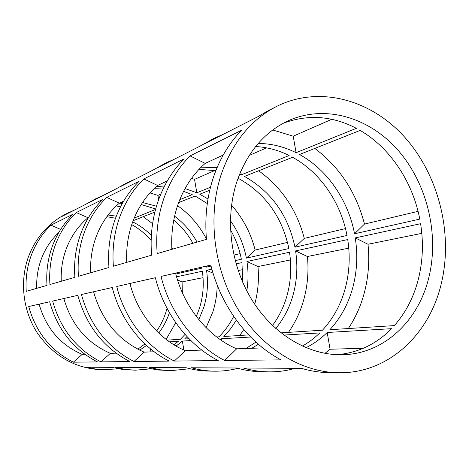 <?xml version="1.0" encoding="UTF-8"?>
<svg xmlns="http://www.w3.org/2000/svg" width="469" height="469" viewBox="0 0 469 469"><rect width="100%" height="100%" fill="white"/><g stroke="black" fill="none" stroke-linecap="round" stroke-linejoin="round"><path stroke-width="0.7" d="M201.623 267.189L201.811 268.157L175.793 274.013M173.788 220.078C181.562 226.55 187.934 234.277 192.9 243.27M133.149 220.706L154.887 212.058M151.358 235.397C145.841 229.851 139.621 225.343 132.709 221.878M155.556 209.444L134.204 218.067M118.393 204.015L122.251 203.558M141.21 204.537L155.679 208.992M116.312 216.18L108.105 215.019M230.502 229.91C235.755 239.055 239.372 248.834 241.365 259.251L235.192 260.641M211.062 266.07L206.02 267.207L205.832 266.234M178.648 202.608L195.163 196.036L207.292 203.569M197.033 242.08C191.334 231.762 183.86 223.127 174.615 216.174M183.584 191.329L192.231 194.635L179.785 199.659M154.459 188.292L163.564 187.958M156.476 206.213L142.529 202.508M123.001 202.233L120.65 202.579M237.73 179.099L238.873 178.648C265.513 193.715 282.18 217.018 288.875 248.558L246.383 258.12C243.739 244.402 238.404 231.915 230.385 220.665M208.002 198.991L199.776 194.201L209.766 190.226M210.487 187.26L196.816 192.782L185.062 188.544M198.938 169.409L215.851 170.634M164.543 185.988L156.265 186.621M347.013 235.473L294.96 247.186C288.189 215.277 271.363 191.686 244.484 176.414L292.574 157.285C320.21 172.358 340.781 202.444 347.013 235.473M255.628 146.527C267.248 147.196 278.422 150.18 289.139 155.491L241.289 174.82L239.636 174.058M217.083 167.615L201.095 167.193M299.55 154.506L360.128 130.405C390.231 147.876 412.697 181.931 419.784 219.093L354.546 233.779C348.227 200.322 327.45 169.825 299.55 154.506M283.106 123.324C307.822 114.108 332.251 115.779 356.387 128.324L296.08 152.683C283.974 146.656 271.358 143.573 258.226 143.426M58.772 232.53C51.045 239.841 45.229 248.67 41.319 259.011C37.872 268.362 36.348 278.135 36.752 288.324M88.547 217.458L87.984 217.722C78.141 226.058 70.842 236.593 66.088 249.32C62.4 259.492 60.788 270.138 61.257 281.253M123.593 201.219L119.366 203.177C108.761 212.234 100.911 223.736 95.811 237.689C91.854 248.84 90.154 260.529 90.699 272.759M167.269 180.97L157.596 185.454C146.117 195.368 137.634 208.037 132.141 223.473C127.885 235.813 126.085 248.775 126.741 262.359M223.215 155.04L205.188 163.394C192.706 174.333 183.496 188.432 177.558 205.703C172.961 219.51 171.068 234.054 171.877 249.338M236.552 182.617C246.6 153.187 263.555 132.698 287.415 121.143C324.765 103.755 369.525 117.332 398.451 150.719C427.394 184.223 439.435 234.676 428.783 277.712C418.336 321.142 383.701 354.23 342.048 354.752C309.141 355.396 274.048 335.118 252.363 300.594C230.76 266.052 224.669 219.809 236.552 182.617M420.599 223.695C423.589 242.655 422.856 261.122 418.389 279.096C413.799 297.047 405.796 312.547 394.376 325.597L329.877 329.725C340.641 317.982 348.256 304.023 352.711 287.843C357.05 271.639 357.9 254.995 355.268 237.918L420.599 223.695M275.76 328.511C283.563 318.967 289.262 308.069 292.844 295.816C297 281.236 297.921 266.263 295.599 250.909L347.722 239.559C350.32 256.42 349.452 272.852 345.137 288.851C340.699 304.827 333.137 318.609 322.455 330.199L280.925 332.849M246.794 290.844C248.388 281.124 248.441 271.346 246.958 261.503L289.508 252.24C291.794 267.418 290.874 282.215 286.735 296.631C283.616 307.236 278.867 316.856 272.489 325.486M236.077 263.871L241.934 262.599L242.801 282.502M198.803 319.6L203.675 307.693C207.456 295.54 208.412 283.077 206.542 270.302L211.888 269.142M176.567 276.827L202.327 271.223C204.179 283.874 203.224 296.22 199.46 308.25L196.329 316.464M106.85 216.69L115.526 218.237M131.748 224.616C139.105 228.696 145.572 233.955 151.147 240.392M167.028 308.303L165.733 312.747C163.57 319.313 160.539 325.416 156.64 331.044M118.358 368.827L102.758 369.73L94.779 368.91L86.865 367.227L111.903 367.356L123.159 369.566L135.365 370.188L125.375 369.42L115.45 367.374L145.402 367.526L157.543 369.953L171.162 370.639L160.392 369.801L149.681 367.549L186.158 367.737C193.82 369.889 201.512 371.014 209.227 371.114L214.714 371.184C206.923 371.085 199.161 369.947 191.416 367.766L236.804 368.001C245.181 370.41 253.565 371.671 261.954 371.776L268.843 371.864C260.371 371.759 251.9 370.481 243.434 368.036L301.456 368.341C310.671 371.079 319.864 372.509 329.033 372.621L338.636 372.744C301.379 372.304 261.989 348.526 237.842 308.977C213.788 269.399 207.362 216.959 221.034 174.937C232.173 142.746 250.616 119.941 276.376 106.527C319.459 84.836 371.647 99.803 405.339 137.898C439.072 176.145 453.312 234.16 441.235 283.874C429.276 334.737 388.115 373.658 338.636 372.744M150.795 368.833L135.365 370.188M189.886 368.71L171.162 370.639M237.906 368.312C230.379 370.311 222.652 371.266 214.714 371.184M210.816 265.096C221.092 306.656 248.318 342.669 281.007 359.87L224.68 360.497C194.764 345.19 170.153 313.28 161.019 276.423L210.816 265.096M363.369 348.262L330.082 349.229L324.964 353.356M295.2 368.306C286.694 370.774 277.906 371.958 268.843 371.864M116.734 286.495L155.362 277.712C164.361 314.037 188.667 345.477 218.255 360.567L174.298 361.06C147.032 347.441 124.848 319.178 116.734 286.495M81.436 294.52L112.273 287.509C120.287 319.77 142.218 347.67 169.203 361.112L133.946 361.505C107.583 347.728 90.077 325.398 81.436 294.52M52.645 301.069L77.831 295.341C86.372 325.861 103.702 347.928 129.813 361.552L100.899 361.875C76.582 349.352 60.495 329.086 52.645 301.069M28.715 306.515L49.673 301.749C57.435 329.467 73.375 349.522 97.482 361.916L73.346 362.185C50.781 350.706 35.902 332.152 28.715 306.515M105.419 369.807L102.049 369.765C75.474 368.652 53.941 356.452 37.438 333.166C22.747 310.63 19.434 280.808 28.726 256.045C36.242 237.033 48.547 223.062 65.648 214.122L75.685 209.45M175.734 322.643L166.132 339.415M217.206 285.058C217.041 294.163 215.623 303.015 212.944 311.621L206.114 327.714M243.751 329.578L239.794 335.482M348.76 248.148L307.424 256.52C308.854 271.621 307.547 286.319 303.502 300.617C300.172 312.178 295.153 322.766 288.447 332.369M421.819 233.351L368.013 244.249C369.689 261.028 368.417 277.361 364.208 293.236C360.743 306.087 355.443 317.853 348.309 328.546M213.096 178.284C206.864 197.513 204.654 217.868 206.46 239.36L157.197 253.571C155.673 234.488 157.807 216.35 163.605 199.161C169.532 182.066 178.361 167.644 190.08 155.896L241.699 130.189C229.007 143.145 219.469 159.179 213.096 178.284M157.971 201.535C152.226 218.49 150.098 236.376 151.598 255.189L113.375 266.216C112.079 249.274 114.114 233.122 119.472 217.774C124.947 202.502 133.061 189.552 143.825 178.929L184.188 158.827C172.58 170.44 163.845 184.675 157.971 201.535M115.016 219.65C109.705 234.817 107.688 250.763 108.96 267.488L78.44 276.294C77.321 261.057 79.249 246.506 84.215 232.642C89.292 218.841 96.796 207.093 106.727 197.402L139.146 181.257C128.488 191.768 120.445 204.566 115.016 219.65M80.609 234.16C75.685 247.878 73.768 262.265 74.876 277.326L49.943 284.519C48.958 270.677 50.781 257.434 55.406 244.789C60.126 232.202 67.096 221.456 76.312 212.545L102.928 199.296C93.079 208.893 85.639 220.512 80.609 234.16M52.422 246.049C47.838 258.566 46.026 271.674 47 285.369L26.252 291.355C25.373 278.674 27.096 266.527 31.423 254.907C35.832 243.335 42.333 233.433 50.922 225.19L73.164 214.116C64.024 222.945 57.107 233.585 52.422 246.049M290.411 259.967L257.968 266.539C259.134 279.395 258.056 291.964 254.72 304.234M242.731 269.622L238.164 270.549M203.042 277.66L182.083 281.904L182.347 292.715M276.376 106.527L267.822 110.895L258.19 116.535L205.311 143.455L214.21 138.267L199.266 146.533L157.819 167.632L165.997 162.884L153.011 170.083L119.654 187.061L127.21 182.687L115.737 189.06L88.307 203.018L95.324 198.967L85.059 204.677L62.107 216.361L68.65 212.586M116.3 205.92L120.498 206.858M95.324 198.967L102.863 195.608M149.963 192.929L157.936 195.385L160.767 194.148M127.21 182.687L135.324 179.082M191.575 178.296L194.547 179.369L214.89 170.464M165.997 162.884L174.785 158.997M222.775 155.239L223.068 155.303M249.221 155.444L266.568 147.852M314.822 148.433C339.656 167.163 356.211 192.378 364.483 224.082L418.067 211.349M214.21 138.267L223.772 134.058M272.724 129.972L293.225 136.186L331.794 119.308M258.677 170.769C281.605 187.336 296.813 209.872 304.293 238.381L345.483 228.591M231.545 205.146C242.942 218.097 250.809 233.064 255.154 250.059L287.503 242.373M177.569 205.657C189.769 214.327 199.389 225.437 206.43 238.973M233.855 255.118L240.122 253.629M143.209 216.707L152.589 223.678M171.789 247.568L172.615 249.127M158.715 333.072C163.376 326.899 166.946 320.104 169.432 312.688M185.021 334.432L180.489 339.269L167.075 340.131M189.013 338.729L184.581 339.011L186.961 336.572M233.685 316.405C229.81 324.05 224.903 330.856 218.964 336.812L216.631 336.959M248.576 334.919L223.854 336.502L230.607 328.787L236.347 320.192M144.933 343.953L137.839 349.188M306.005 347.722C313.802 343.789 320.86 338.718 327.186 332.492L391.515 328.681C376.484 344.058 358.386 352.729 337.223 354.705M175.558 273.116C184.147 307.435 208.154 336.625 236.64 348.83L262.769 347.892M283.809 335.065L319.788 332.931C314.494 338.114 308.661 342.505 302.3 346.093M251.724 348.285L258.401 344.287M129.966 283.487C137.61 313.943 159.296 339.814 185.308 350.665L201.781 350.079M255.957 342.13L245.92 348.496M220.424 339.732L221.503 338.753L250.622 337.029M93.571 291.765C101.908 320.696 118.763 340.822 144.13 352.143L154.201 351.779M201.412 349.792L200.802 350.109M176.104 346.081L182.371 341.074L190.854 340.57M63.843 298.524C71.423 324.788 86.929 343.068 110.367 353.35L116.048 353.145M169.438 341.842L178.302 341.315L174.022 344.844M139.703 350.132L146.545 345.454M39.103 304.152C46.05 328.2 60.413 344.938 82.181 354.359L84.772 354.265M190.08 155.896L205.188 163.394M293.225 136.186L296.08 152.683M364.483 224.082L354.546 233.779M368.013 244.249L355.268 237.918M330.082 349.229L327.186 332.492M224.68 360.497L236.64 348.83M240.714 171.472L241.289 174.82M304.293 238.381L294.96 247.186M307.424 256.52L295.599 250.909M174.298 361.06L185.308 350.665M143.825 178.929L157.596 185.454M194.547 179.369L196.816 192.782M255.154 250.059L246.383 258.12M257.968 266.539L246.958 261.503M221.831 340.693L221.503 338.753M133.946 361.505L144.13 352.143M106.727 197.402L119.366 203.177M157.936 195.385L158.645 199.606M207.533 265.847L206.02 267.207M213.073 273.198L206.542 270.302M183.877 350.044L182.371 341.074M100.899 361.875L110.367 353.35M76.312 212.545L87.984 217.722M182.083 281.904L177.505 279.929M150.948 351.897L150.432 348.819M73.346 362.185L82.181 354.359M50.922 225.19L60.671 229.405"/></g></svg>
